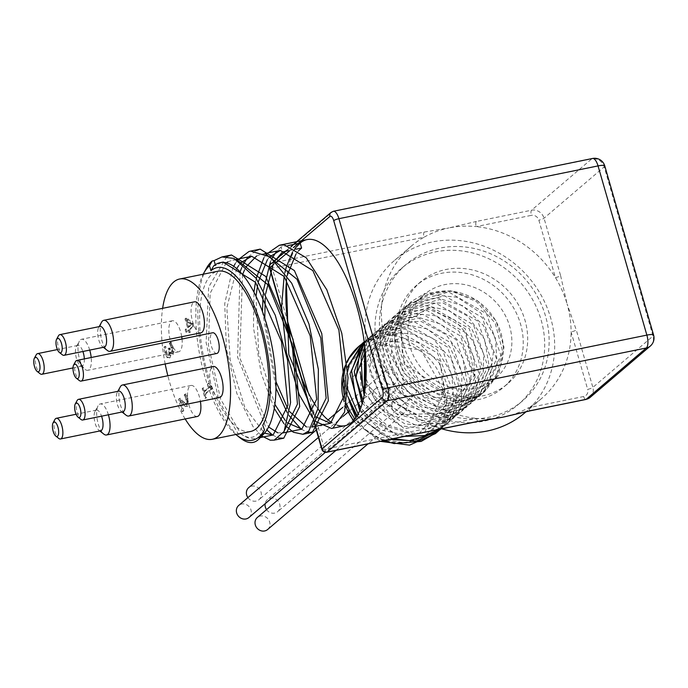 <?xml version="1.0" encoding="UTF-8"?>
<svg xmlns="http://www.w3.org/2000/svg" width="688" height="688" viewBox="0 0 688 688"><rect width="100%" height="100%" fill="white"/><g stroke="black" fill="none" stroke-linecap="round" stroke-linejoin="round"><path stroke-width="0.52" stroke-dasharray="3.44 2.58" d="M365.663 383.586L380.55 408.294L404.897 423.885L432.7 426.397L457.107 415.113L474.866 377.617L460.47 335.942L422.664 314.253L383.921 324.951L367.263 361.535L382.734 402.274L421.624 423.043L461.45 411.407L479.209 373.911L464.804 332.244L427.007 310.537L388.273 321.253L371.597 357.829L387.077 398.567L425.967 419.336L465.793 407.709L483.544 370.204L469.147 328.537L431.35 306.839L392.607 317.555L375.932 354.122L391.42 394.86L430.301 415.638L470.128 403.994L487.887 366.506L473.49 324.831L435.693 303.141L396.942 313.84L380.283 350.424L395.755 391.162L434.644 411.931L474.471 400.296L492.23 362.791L477.825 321.133L440.028 299.426L401.293 310.142L384.618 346.718L400.098 387.456L438.987 408.225L478.814 396.598L496.564 359.093L482.176 317.426L444.371 295.728L405.628 306.435L388.961 343.011L404.449 383.749L443.33 404.527L483.148 392.882L500.907 355.386L486.511 313.719L448.714 292.03L409.971 302.729L393.579 334.703L402.884 372.217L433.741 397.406L471.839 398.197L482.013 393.02L499.015 373.335L503.994 347.156L496.014 320.797L477.248 300.536L452.437 291.076L427.687 294.455L423.043 296.777L415.724 301.834L401.594 324.504L402.213 352.703L417.496 378.065L443.081 393.029L441.3 394.697C409.73 383.835 394.439 362.456 395.437 330.558L404.389 309.015L411.467 301.464L424.651 293.57L450.812 290.835L476.44 301.559L495.197 323.197L502.438 350.545L496.315 377.024L484.644 391.618L478.229 396.262L452.506 403.632L425.33 397.415L403.228 379.208L391.498 353.503L392.917 326.637L407.115 305.162L430.378 294.541L457.133 297.276L480.714 312.825L495.3 337.473L497.252 365.294L486.012 389.58L480.301 395.316L464.237 404.492L437.138 406.47L411.226 395.101L392.745 373.231L386.097 346.253L392.822 320.806L402.781 308.878L411.192 303.159L436.656 297.689L462.929 305.79L483.526 325.562L493.356 352.265L489.933 379.466L475.958 399.031L474.006 400.614L449.376 410.633L421.95 407.15L398.326 391.094L384.179 366.429L382.855 339.253L394.602 316.239L398.438 312.576L416.481 303.073L443.072 303.03L467.814 316.188L484.601 339.416L489.271 367.134L480.585 392.659L471.615 402.729L460.59 409.85L434.068 414.589L407.382 405.8L386.957 385.684L377.686 359.222L381.728 332.923L394.095 316.282L398.034 313.264L422.535 305.102L449.187 310.503L471.409 328.21L483.716 354.002L483.028 381.651L469.414 404.51L467.281 406.436L446.116 417.074L418.725 416.36L393.828 402.618L377.394 379.26L373.343 352.041L382.588 327.669L389.761 319.989L402.781 312.154L428.934 309.333L454.587 319.972L473.404 341.549L480.731 368.88L474.694 395.394L462.938 410.134L456.677 414.692L430.989 422.148L403.796 416.025L381.642 397.879L369.826 372.199L371.159 345.324L385.409 323.687L408.5 313.092L435.255 315.732L458.879 331.203L473.533 355.816L475.58 383.637L464.417 407.967L458.595 413.841L442.694 422.957L415.612 425.021L389.675 413.737L371.124 391.919L366.007 378.237M443.081 393.029L443.046 389.546L441.3 394.697M365.526 353.976L371.03 339.476L381.075 327.393L389.339 321.76L414.778 316.196L441.068 324.211L461.725 343.923L471.633 370.6L468.296 397.819L454.261 417.547L452.437 419.026L427.85 429.131L400.425 425.743L376.757 409.747L364.786 391.352M364.821 346.769L372.784 334.884L376.732 331.091L394.611 321.64L421.194 321.502L445.97 334.583L462.826 357.76L467.582 385.469L458.982 411.037L449.909 421.245L439.047 428.297L433.698 430.464M420.703 433.113L412.542 433.122L385.839 424.419L365.354 404.363L363.04 400.45M364.442 343.596L372.389 334.798L376.19 331.883L400.657 323.635L427.317 328.941L449.591 346.589L461.975 372.337L461.373 399.995L447.836 422.905L439.727 429.243M404.458 436.424L397.2 434.928L372.26 421.262L360.847 407.795M364.253 342.142L368.054 338.505L380.92 330.739L407.055 327.823L432.726 338.384L451.612 359.901L459.025 387.224L453.065 413.755L441.232 428.658M393.201 438.72L382.261 434.627L360.056 416.55L358.156 413.978M347.982 389.984L347.707 371.21M364.21 341.79L386.622 331.642L413.376 334.196L437.043 349.59L451.775 374.152L453.908 401.981L442.831 426.354L439.004 430.456M383.465 440.698L368.123 432.374L354.853 419.112M346.52 403.925L344.74 398.429M345.299 367.005L346.941 362.705M364.27 342.263L367.487 340.362L390.199 334.669L392.908 334.764L419.044 343.14L439.107 362.757L448.335 388.686L444.723 414.563L429.381 434.197L406.255 443.046L381.049 439.288L364.95 429.278L360.108 423.946L355.834 417.797M356.728 416.455L392.212 438.918M424.694 432.305L444.508 391.85L420.944 349.882L376.104 344.103L351.473 379.243M359.704 410.719L380.842 430.009L408.087 435.685M419.061 433.449L447.166 403.538L439.486 360.546L402.471 337.395L365.319 351.628M362.146 403.813L360.151 371.804M364.133 395.29L364.494 368.2M365.698 383.147L397.862 415.01L445.575 412.981L474.471 375.261L465.32 328.778L429.484 307.502L399.797 325.123L404.157 364.047L443.046 389.546M349.212 401.199L347.268 394.551L347.896 370.196C340.809 387.37 343.063 404.664 354.664 422.088L380.335 441.335M439.967 429.192L453.177 391.807L437.448 352.935L401.371 332.82L364.219 341.876M347.38 367.091L345.815 375.528M345.815 386.424L347.569 395.961M357.098 415.853L389.718 439.426M440.578 429.209L457.529 391.567L442.719 350.304L405.026 329.027L366.566 339.777L364.227 341.919M359.987 410.039L400.321 437.267M440.346 429.114L444.087 426.225L461.837 388.729L447.449 347.053L409.644 325.364L370.901 336.071L364.365 342.951M362.344 403.125L384.291 425.657L413.763 434.532M437.112 429.768L448.421 422.518L466.189 385.022L451.784 343.355L413.987 321.649L375.244 332.373L364.666 345.41M364.236 394.731L404.363 428.779L452.773 418.82L470.523 381.315L456.127 339.648L418.321 317.951L379.587 328.666L365.225 350.639M474.806 388.35A54.997 49.76 49.5 0 0 495.532 378.314A54.997 49.76 49.5 0 0 497.691 304.182A54.997 49.76 49.5 0 0 424.135 294.645A54.997 49.76 49.5 0 0 414.787 358.293A54.997 49.76 49.5 0 0 474.806 388.35M441.438 394.43A54.997 49.76 49.5 0 0 466.266 395.643A54.997 49.76 49.5 0 0 486.992 385.607A54.997 49.76 49.5 0 0 492.23 315.414A54.997 49.76 49.5 0 0 423.043 296.786M190.645 331.771L189.905 332.399L189.217 330.025L186.869 332.029L186.13 329.466L188.478 327.462L185.941 318.673L186.904 317.847L193.001 323.747L193.706 326.198L189.957 329.397L190.645 331.771L188.951 332.588L189.905 332.399M191.883 324.555L187.282 320.135L189.217 326.834L191.883 324.555L190.929 324.745L186.328 320.333L187.282 320.135M186.328 320.333L188.263 327.024L190.929 324.745M188.263 327.024L189.217 326.834M188.951 332.588L188.263 330.223L185.915 332.227L185.175 329.655L187.523 327.651L184.986 318.862L186.904 317.847M184.986 318.862L185.941 318.673M185.949 318.045L192.047 323.936L193.001 323.747M192.047 323.936L192.752 326.387L193.706 326.198M192.752 326.387L189.002 329.595L189.957 329.397M189.002 329.595L189.682 331.96M187.523 327.651L188.478 327.462M185.175 329.655L186.13 329.466M185.915 332.227L186.869 332.029M188.263 330.223L189.217 330.025M185.192 406.505L179.964 401.095L182.793 410.874L181.993 411.544L178.45 399.272L180.376 398.249L183.412 401.654L186.981 403.512L187.557 401.792L187.136 399.117L185.124 394.723L186.104 393.889L187.979 398.636L187.815 406.178L185.192 406.505L186.147 406.307L180.927 400.898L183.748 410.676L182.956 411.355L179.413 399.074M181.993 411.544L182.956 411.355M178.45 399.272L180.376 398.249M179.422 398.447L182.458 401.844L186.027 403.701L186.603 401.99L185.149 396.675L186.104 396.477M186.517 403.744L185.562 403.942L186.517 403.744M185.149 396.675L184.212 395.058L185.167 394.869M182.793 410.874L183.748 410.676M179.964 401.095L180.927 400.898M183.257 404.845L184.212 404.647M184.212 395.058L185.141 394.086L187.024 398.834L186.861 406.367L187.815 406.178L186.147 406.307M185.141 394.086L186.104 393.889M184.169 394.912L185.124 394.723M172.765 350.252L170.246 343.174L171.209 342.349L173.135 347.182L173.952 351.706L173.204 354.561L171.897 354.939L169.652 352.385L170.547 352.247L170.873 355.3L170.013 357.769L168.517 358.242L169.059 357.958L167.012 357.519L164.965 353.15L163.813 347.354L165.739 346.331L166.668 352.118L167.915 354.81L169.3 354.999L169.945 352.961L168.999 348.618L169.755 347.973L172.327 351.929L172.765 350.252L171.811 350.441L170.28 345.178L171.235 344.98M163.813 347.354L164.785 346.528L165.705 352.316L166.96 355.008L168.345 355.197L168.99 353.15L168.044 348.816L168.801 348.171L171.071 352.282L172.327 351.929L171.372 352.127L171.811 350.441M168.844 355.24L167.889 355.438L168.844 355.24M169.592 352.437L169.919 355.498L169.059 357.958L170.013 357.769L167.967 357.321L165.92 352.961L164.767 347.165M170.28 345.178L169.282 343.372L170.254 342.547L172.172 347.38L172.998 351.903L172.249 354.759L173.204 354.561L170.547 352.247M164.785 346.528L165.739 346.331M164.836 346.726L165.799 346.528M166.96 355.008L167.915 354.81M168.044 348.816L168.999 348.618M168.801 348.171L169.755 347.973M169.919 355.498L170.873 355.3M169.652 352.385L170.615 352.187M172.998 351.903L173.952 351.706M170.254 342.547L171.209 342.349M169.282 343.372L170.246 343.174M169.334 343.536L170.289 343.338M202.169 388.625L202.865 388.032L203.906 391.644L208.49 387.731L207.449 384.119L208.068 383.586L210.812 388.952L204.646 394.207L205.669 397.741L204.972 398.335L202.169 388.625L203.82 387.834L204.861 391.446L209.444 387.542L208.404 383.93L209.032 383.388L211.164 386.69L211.766 388.754L205.6 394.018L206.624 397.544L205.927 398.146L203.123 388.428M204.972 398.335L205.927 398.146M202.865 388.032L203.82 387.834M203.906 391.644L204.861 391.446M208.49 387.731L209.444 387.542M207.449 384.119L208.404 383.93M205.669 397.741L206.624 397.544M204.646 394.207L205.6 394.018M210.812 388.952L211.766 388.754M210.21 386.888L211.164 386.69L210.21 386.888M208.068 383.586L209.032 383.388M185.167 418.966A81.786 31.141 78.5 0 1 167.846 375.751M165.18 363.978A81.786 31.141 78.5 0 1 162.626 308.319M216.875 353.443A10.552 4.016 78.5 0 1 210.829 343.905A10.552 4.016 78.5 0 1 212.661 332.768M200.905 332.829A15.833 6.029 78.5 0 1 191.84 318.527A15.833 6.029 78.5 0 1 194.584 301.808M219.575 397.526A15.833 6.029 78.5 0 1 210.511 383.216A15.833 6.029 78.5 0 1 213.254 366.506M182.036 339.003A15.833 6.029 78.5 0 1 178.682 351.792A15.833 6.029 78.5 0 1 169.618 337.481A15.833 6.029 78.5 0 1 172.37 320.771A15.833 6.029 78.5 0 1 180.652 331.9A15.833 6.029 78.5 0 1 181.735 336.733M197.361 416.481A15.833 6.029 78.5 0 1 188.297 402.179A15.833 6.029 78.5 0 1 191.04 385.461A15.833 6.029 78.5 0 1 199.322 396.598A15.833 6.029 78.5 0 1 200.406 401.431M248.97 517.505A7.912 7.164 49.5 0 0 249.288 506.841A7.912 7.164 49.5 0 0 238.702 505.465M373.386 396.279A7.912 7.164 49.5 0 0 385.693 400.837A7.912 7.164 49.5 0 0 386.002 390.173A7.912 7.164 49.5 0 0 375.416 388.797A7.912 7.164 49.5 0 0 373.386 396.279M266.557 509.619A7.912 7.164 49.5 0 0 277.66 511.666A7.912 7.164 49.5 0 0 277.969 500.993A7.912 7.164 49.5 0 0 267.383 499.626A7.912 7.164 49.5 0 0 265.129 503.728M402.067 390.44A7.912 7.164 49.5 0 0 414.374 394.998A7.912 7.164 49.5 0 0 414.683 384.325A7.912 7.164 49.5 0 0 404.105 382.958A7.912 7.164 49.5 0 0 402.067 390.44M54.877 419.542A10.552 4.016 -101.5 0 0 54.481 429.432A10.552 4.016 -101.5 0 0 58.721 438.385M100.689 430.791A10.552 4.016 78.5 0 1 98.883 430.206A10.552 4.016 78.5 0 1 94.643 421.254A10.552 4.016 78.5 0 1 95.039 411.355A10.552 4.016 78.5 0 1 96.475 410.108A10.552 4.016 78.5 0 1 101.566 416.18M58.42 335.882A10.552 4.016 -101.5 0 0 58.024 345.78A10.552 4.016 -101.5 0 0 62.264 354.733M104.232 347.139A10.552 4.016 78.5 0 1 102.426 346.554A10.552 4.016 78.5 0 1 98.186 337.602A10.552 4.016 78.5 0 1 98.582 327.703A10.552 4.016 78.5 0 1 100.018 326.456M36.206 354.845A10.552 4.016 -101.5 0 0 35.81 364.743A10.552 4.016 -101.5 0 0 40.042 373.687M84.349 358.904A10.552 4.016 78.5 0 1 82.01 366.093A10.552 4.016 78.5 0 1 80.204 365.509A10.552 4.016 78.5 0 1 75.972 356.556A10.552 4.016 78.5 0 1 76.368 346.666A10.552 4.016 78.5 0 1 77.804 345.419A10.552 4.016 78.5 0 1 82.895 351.482M77.099 400.579A10.552 4.016 -101.5 0 0 76.703 410.478A10.552 4.016 -101.5 0 0 80.935 419.431M122.903 411.837A10.552 4.016 78.5 0 1 121.097 411.243A10.552 4.016 78.5 0 1 116.857 402.299A10.552 4.016 78.5 0 1 117.252 392.401A10.552 4.016 78.5 0 1 118.689 391.154M108.394 414.787A15.833 6.029 -101.5 0 0 100.199 403.968A15.833 6.029 -101.5 0 0 98.049 405.834A15.833 6.029 -101.5 0 0 97.455 420.678A15.833 6.029 -101.5 0 0 103.811 434.111M89.724 350.097A15.833 6.029 -101.5 0 0 81.528 339.27A15.833 6.029 -101.5 0 0 79.378 341.145A15.833 6.029 -101.5 0 0 78.785 355.988A15.833 6.029 -101.5 0 0 85.14 369.413A15.833 6.029 -101.5 0 0 87.849 370.29A15.833 6.029 -101.5 0 0 91.194 357.511M120.271 386.88A15.833 6.029 -101.5 0 0 119.669 401.723A15.833 6.029 -101.5 0 0 126.024 415.148M101.592 322.182A15.833 6.029 -101.5 0 0 100.998 337.025A15.833 6.029 -101.5 0 0 107.354 350.459M75.448 361.673A10.552 4.016 -101.5 0 0 75.052 371.563A10.552 4.016 -101.5 0 0 79.292 380.516M267.623 529.519A7.912 7.164 49.5 0 0 267.933 518.847A7.912 7.164 49.5 0 0 257.355 517.471M392.031 408.294A7.912 7.164 49.5 0 0 404.346 412.852A7.912 7.164 49.5 0 0 404.656 402.179A7.912 7.164 49.5 0 0 394.069 400.812A7.912 7.164 49.5 0 0 392.031 408.294M247.904 497.613A7.912 7.164 49.5 0 0 259.006 499.66A7.912 7.164 49.5 0 0 259.316 488.987A7.912 7.164 49.5 0 0 248.729 487.611M383.414 378.434A7.912 7.164 49.5 0 0 395.729 382.992A7.912 7.164 49.5 0 0 396.039 372.32A7.912 7.164 49.5 0 0 385.452 370.952A7.912 7.164 49.5 0 0 383.414 378.434M250.544 431.496A81.786 31.141 78.5 0 1 203.708 357.571A81.786 31.141 78.5 0 1 217.89 271.218M206.176 268.733A94.978 36.163 -101.5 0 0 202.616 357.794A94.978 36.163 -101.5 0 0 240.731 438.359M235.864 434.489A90.756 34.555 78.5 0 1 200.363 358.25A90.756 34.555 78.5 0 1 203.218 274.202M226.223 262.833L210.167 293.226L208.447 345.376L220.599 399.109L240.723 433.586C250.32 440.681 257.656 437.921 262.739 425.304M274.908 260.95L273.213 264.14M265.62 293.802L265.207 298.205M264.777 318.269L275.94 381.625M287.627 408.259L289.751 411.691M306.384 426.938L311.956 427.05M265.637 253.984L261.242 254.311L256.615 255.988M246.209 266.789L244.524 269.988M242.529 274.624L239.734 357.777L268.604 426.981M277.677 432.778L283.293 432.872M236.982 259.849L232.561 260.15L227.9 261.827M287.98 245.556L281.031 246.975L282.467 251.954M281.031 246.975L276.198 251.851M272.044 258.404L270.401 261.861M263.538 289.992L263.108 294.309M262.472 311.621L275.983 388.144M287.016 412.241L289.132 415.664M301.249 429.217L307.459 432.193M255.558 250.785L247.499 257.69M243.354 264.252L241.712 267.709M240.078 271.88L237.601 357.201L266.901 429.957M272.577 435.065L278.743 438.041M226.834 256.624L208.67 287.016L206.116 342.59L219.008 400.932L240.877 438.471M240.723 433.595A89.698 34.151 -101.5 0 0 255.945 438.471A89.698 34.151 -101.5 0 0 261.457 435.968M288.607 250.699L296.072 249.176M298.54 250.853L296.029 253.949M287.077 275.759L286.294 279.483M313.78 414.425L316.179 417.031M269.851 256.693L267.34 259.78M258.387 281.598L257.604 285.314M256.005 296.253L258.714 353.09L274.882 404.363M285.09 420.256L287.498 422.862M241.17 262.541L238.659 265.628M236.698 268.655L226.816 307.897L230.256 360.211L244.842 407.425L264.493 433.173M221.545 262.472L215.533 265.585L215.284 264.725M213.624 265.972L215.533 265.585M261.552 435.9L252.952 426.483L236.861 393.476L226.429 349.031L224.718 303.752L232.682 268.44L233.714 266.342M235.141 263.762L237.549 260.167M286.346 426.414L283.903 423.602M274.28 408.423L261.251 373.601L253.485 327.634L253.949 292.151M255.429 282.2L256.203 278.442M263.822 257.923L266.222 254.319M315.027 420.574L312.576 417.754M284.118 276.37L284.892 272.603M292.512 252.083L294.92 248.488M286.535 279.835A94.978 36.163 78.5 0 1 300.157 243.079M337.412 425.261A94.978 36.163 78.5 0 1 332.106 422.828M317.985 408.896A94.978 36.163 78.5 0 1 315.818 405.8M270.874 263.762A4.223 3.818 -130.5 0 1 272.465 262.988L424.238 232.071A4.223 1.608 -101.5 0 0 424.023 237.222A100.25 90.713 49.5 0 0 411.166 246.218A100.25 90.713 49.5 0 0 388.101 349.091A100.25 90.713 49.5 0 0 476.302 418.373A4.223 1.608 -101.5 0 0 478.169 421.314M321.846 449.29A4.223 0.808 163.9 0 0 324.538 449.281L476.302 418.373A100.25 90.713 49.5 0 0 498.946 417.848M530.68 410.71A4.223 1.608 78.5 0 1 528.47 407.743A100.25 90.713 49.5 0 0 541.318 398.748A100.25 90.713 49.5 0 0 571.092 331.908A4.223 0.808 163.9 0 0 576.286 329.956L592.867 387.413A4.223 0.808 -16.1 0 1 587.672 389.356L571.092 331.908A100.25 90.713 49.5 0 0 567.084 303.976L576.286 329.956M510.737 415.242A100.25 90.713 49.5 0 0 528.47 407.743L583.665 396.503A6.33 5.728 49.5 0 0 587.672 389.356M590.158 397.389A10.552 9.546 -130.5 0 0 592.867 387.413L653.024 336.079L604.184 166.874A10.552 9.546 49.5 0 0 591.749 158.868L531.592 210.201A10.552 9.546 -130.5 0 1 544.027 218.208L560.608 275.664A4.223 0.808 -16.1 0 1 555.422 277.608A100.25 90.713 49.5 0 0 476.182 226.593A4.223 1.608 78.5 0 1 476.397 221.45L531.592 210.201A4.223 1.608 -101.5 0 0 531.377 215.353L476.182 226.593A100.25 90.713 49.5 0 0 448.954 227.926L476.397 221.45M560.608 275.664L567.084 303.976A100.25 90.713 49.5 0 0 555.422 277.608L538.842 220.16A6.33 5.728 49.5 0 0 531.377 215.353M424.238 232.071L448.954 227.926A100.25 90.713 49.5 0 0 448.911 227.934A100.25 90.713 49.5 0 0 424.023 237.222L272.25 268.139A4.223 0.808 -16.1 0 1 269.558 268.139M354.673 422.088A58.041 52.52 -130.5 0 1 353.563 420.609M345.952 406.823A58.041 52.52 -130.5 0 1 344.181 401.715M345.195 365.792A58.041 52.52 -130.5 0 1 346.864 361.957M363.78 342.658A58.041 52.52 -130.5 0 1 390.199 334.669M364.95 429.278A52.761 47.747 49.5 0 0 437.628 422.269A52.761 47.747 49.5 0 0 416.317 348.463A52.761 47.747 49.5 0 0 347.896 370.196M471.839 398.206A58.041 52.52 -130.5 0 1 415.896 385.701A58.041 52.52 -130.5 0 1 395.437 330.558M399.117 348.85A67.011 60.63 49.5 0 0 503.332 387.456A67.011 60.63 49.5 0 0 505.964 297.121A67.011 60.63 49.5 0 0 416.335 285.511A67.011 60.63 49.5 0 0 399.117 348.85M403.564 345.058A67.011 60.63 49.5 0 0 507.778 383.663A67.011 60.63 49.5 0 0 510.401 293.329A67.011 60.63 49.5 0 0 420.781 281.719A67.011 60.63 49.5 0 0 403.564 345.058M383.001 349.246A89.698 81.167 -130.5 0 1 406.058 264.459A89.698 81.167 -130.5 0 1 526.019 280.007A89.698 81.167 -130.5 0 1 522.51 400.923A89.698 81.167 -130.5 0 1 383.001 349.246M378.563 353.039A89.698 81.167 49.5 0 0 518.064 404.716A89.698 81.167 49.5 0 0 521.573 283.8A89.698 81.167 49.5 0 0 401.611 268.251A89.698 81.167 49.5 0 0 378.563 353.039M524.91 412.74A100.25 90.713 49.5 0 0 550.675 317.976A100.25 90.713 49.5 0 0 394.757 260.219A100.25 90.713 49.5 0 0 369 354.982A100.25 90.713 49.5 0 0 441.816 428.813M182.458 401.844L183.412 401.654M186.603 401.99L187.557 401.792M186.181 399.315L187.136 399.117M187.024 398.834L187.979 398.636M164.965 353.15L165.92 352.961M165.705 352.316L166.668 352.118M168.99 353.15L169.945 352.961M168.362 349.943L169.325 349.753M169.059 349.057L170.013 348.859M171.321 347.844L172.275 347.646M167.012 357.519L167.967 357.321M172.172 347.38L173.135 347.182M331.031 212.429A4.223 3.818 -130.5 0 1 332.622 211.655L272.465 262.988A4.223 1.608 -101.5 0 0 272.25 268.139L287.481 320.9M308.155 392.53L324.538 449.281A4.223 1.608 -101.5 0 0 326.258 452.171M273.609 264.493L276.241 262.248M289.485 250.948L293.355 247.637M333.388 211.268A10.552 4.016 -101.5 0 0 332.622 211.655L591.749 158.868A10.552 4.016 78.5 0 1 592.514 158.481M314.382 422.243L311.174 411.132M284.006 316.987L281.598 308.671M585.531 399.444A4.223 1.608 78.5 0 1 583.665 396.503M604.761 165.903A10.552 2.012 -16.1 0 1 604.184 166.874L544.027 218.208A4.223 0.808 -16.1 0 1 538.842 220.16M650.315 346.055A10.552 9.546 49.5 0 0 653.024 336.079A10.552 2.012 163.9 0 0 653.6 335.099M486.992 385.607L495.532 378.314M415.715 301.834L424.135 294.645M375.416 388.797L349.616 410.813M343.071 416.395L318.424 437.43M385.693 400.837L325.381 452.308M404.105 382.958L267.383 499.626M414.374 394.998L277.66 511.666M96.475 410.108L76.076 414.262M77.804 345.419L57.405 349.573M82.01 366.093L73.005 367.934M98.883 430.206L99.837 430.963M95.039 411.355L98.049 405.834M191.04 385.461L100.199 403.968M80.204 365.509L85.14 369.413M76.368 346.666L79.378 341.145M172.37 320.771L81.528 339.27M178.682 351.792L87.849 370.29M121.097 411.243L122.051 412.009M117.252 392.401L117.846 391.326M102.426 346.554L103.381 347.311M98.582 327.703L99.167 326.628M394.069 400.812L335.985 450.373M404.346 412.852L368.02 443.846M385.452 370.952L346.589 404.114M346.468 404.217L342.856 407.296M328.056 419.921L316.274 429.983M395.729 382.992L259.006 499.66M264.854 253.571L261.242 254.311M236.182 259.41L232.561 260.15M311.948 427.067L311.397 427.179M283.275 432.907L282.716 433.019M260.296 437.585L255.945 438.471M251.068 251L250.63 251.086M271.812 262.962L274.555 260.614M286.655 250.294L291.015 246.571M314.175 422.724L310.606 410.34M284.075 318.415L281.624 309.935M411.458 301.464L409.971 302.737M407.115 305.171L405.628 306.435M402.781 308.869L401.293 310.142M398.438 312.576L396.95 313.848M394.095 316.282L392.607 317.546M389.761 319.98L388.264 321.253M385.418 323.687L383.93 324.96M381.075 327.393L379.587 328.666M376.732 331.1L375.244 332.364M372.397 334.798L370.901 336.071M368.054 338.505L366.566 339.777M363.711 342.211L363.195 342.65M484.644 391.618L483.157 392.891M480.301 395.325L478.814 396.589M475.958 399.023L474.471 400.296M471.615 402.729L470.128 404.002M467.281 406.436L465.793 407.709M462.938 410.134L461.45 411.407M458.595 413.841L457.107 415.113M454.261 417.547L452.764 418.82M449.918 421.254L448.43 422.518M445.575 424.952L444.087 426.225M420.781 281.719L416.335 285.511M507.778 383.663L503.332 387.456M518.064 404.716L522.51 400.923M401.611 268.251L406.058 264.459M411.166 246.218L394.757 260.219M541.318 398.748L526.182 411.656"/><path stroke-width="1.03" d="M366.007 378.237L364.391 364.95L365.526 353.976M364.786 391.352L362.524 385.134L361.114 357.941L364.821 346.769M433.698 430.464L420.703 433.113M363.04 400.45L355.997 377.927L359.962 351.602L364.442 343.596M439.727 429.243L424.591 435.556L404.458 436.424M360.847 407.795L355.756 397.948L351.628 370.737L360.787 346.331L364.253 342.142M389.718 439.426L416.429 441.025L440.81 429.02L435.126 433.113L409.463 440.664L393.201 438.72M358.156 413.978L347.982 389.984M347.707 371.21L349.401 364.012L364.21 341.79M439.004 430.456L436.889 432.365L421.159 441.421L394.086 443.571L383.465 440.698M354.853 419.112L349.513 410.607L346.52 403.925M344.74 398.429L342.693 383.655L345.299 367.005M346.941 362.705L349.237 358.147L359.377 345.918L364.27 342.263M355.834 417.797L349.212 401.207L356.728 416.455M392.212 438.918L424.694 432.305M351.473 379.243L359.704 410.719M408.087 435.685L419.061 433.449M365.319 351.628L355.765 376.31L362.146 403.813M360.151 371.804L364.133 395.29M364.494 368.2L365.698 383.147M380.335 441.335L409.558 445.136L435.401 433.629L439.967 429.192M364.219 341.876L362.223 343.484L347.38 367.091M345.815 375.528L345.815 386.424M347.569 395.961L357.098 415.853M439.744 429.931L440.578 429.209M364.227 341.919L349.994 373.851L359.987 410.039M400.321 437.267L440.346 429.114M364.365 342.951L354.26 371.701L362.344 403.125M413.763 434.532L437.112 429.768M364.666 345.41L364.236 394.731M365.225 350.639L365.663 383.586M162.626 308.319A81.786 31.141 78.5 0 1 179.645 279.01A81.786 31.141 78.5 0 1 222.456 336.544A81.786 31.141 78.5 0 1 212.291 439.288A81.786 31.141 78.5 0 1 185.167 418.966M167.846 375.751A81.786 31.141 78.5 0 1 165.18 363.978M76.884 360.426L212.661 332.768A10.552 4.016 78.5 0 1 218.191 340.19A10.552 4.016 78.5 0 1 216.875 353.443L81.098 381.1A10.552 4.016 -101.5 0 0 82.405 367.848A10.552 4.016 -101.5 0 0 76.884 360.426A10.552 4.016 -101.5 0 0 75.448 361.673L73.642 364.984A7.387 2.812 78.5 0 1 78.518 369.31A7.387 2.812 78.5 0 1 79 376.637A7.387 2.812 78.5 0 1 76.334 378.176A7.387 2.812 78.5 0 1 73.367 371.907A7.387 2.812 78.5 0 1 73.642 364.984M103.742 320.316L194.584 301.808A15.833 6.029 78.5 0 1 202.865 312.945A15.833 6.029 78.5 0 1 200.905 332.829L110.063 351.336A15.833 6.029 -101.5 0 0 112.032 331.453A15.833 6.029 -101.5 0 0 103.742 320.316A15.833 6.029 -101.5 0 0 101.592 322.182L99.167 326.628M122.421 385.005L213.254 366.506A15.833 6.029 78.5 0 1 221.545 377.643A15.833 6.029 78.5 0 1 219.575 397.526L128.733 416.034A15.833 6.029 -101.5 0 0 130.703 396.142A15.833 6.029 -101.5 0 0 122.421 385.005A15.833 6.029 -101.5 0 0 120.271 386.88L117.846 391.326M181.735 336.733A15.833 6.029 78.5 0 1 182.036 339.003M200.406 401.431A15.833 6.029 78.5 0 1 197.361 416.481L106.52 434.988A15.833 6.029 -101.5 0 0 108.489 415.105A15.833 6.029 -101.5 0 0 108.394 414.787M318.424 437.43L238.702 505.465A7.912 7.164 49.5 0 0 236.663 512.947A7.912 7.164 49.5 0 0 248.97 517.505L325.381 452.308M265.129 503.728A7.912 7.164 49.5 0 0 265.353 507.108A7.912 7.164 49.5 0 0 266.557 509.619M57.947 427.179A7.387 2.812 78.5 0 1 58.428 434.506A7.387 2.812 78.5 0 1 55.762 436.046A7.387 2.812 78.5 0 1 52.795 429.776A7.387 2.812 78.5 0 1 53.071 422.853A7.387 2.812 78.5 0 1 57.947 427.179M55.762 436.046L58.721 438.385A10.552 4.016 -101.5 0 0 60.527 438.97A10.552 4.016 -101.5 0 0 61.834 425.717A10.552 4.016 -101.5 0 0 56.313 418.295A10.552 4.016 -101.5 0 0 54.877 419.542L53.071 422.853M101.566 416.18A10.552 4.016 78.5 0 1 101.996 417.539A10.552 4.016 78.5 0 1 100.689 430.791L60.527 438.97M61.49 343.518A7.387 2.812 78.5 0 1 61.972 350.854A7.387 2.812 78.5 0 1 59.306 352.394A7.387 2.812 78.5 0 1 56.339 346.124A7.387 2.812 78.5 0 1 56.614 339.201A7.387 2.812 78.5 0 1 61.49 343.518M59.306 352.394L62.264 354.733A10.552 4.016 -101.5 0 0 64.07 355.318A10.552 4.016 -101.5 0 0 65.377 342.065A10.552 4.016 -101.5 0 0 59.856 334.635A10.552 4.016 -101.5 0 0 58.42 335.882L56.614 339.201M59.856 334.635L100.018 326.456A10.552 4.016 78.5 0 1 105.539 333.878A10.552 4.016 78.5 0 1 104.232 347.139L64.07 355.318M39.268 362.481A7.387 2.812 78.5 0 1 39.758 369.809A7.387 2.812 78.5 0 1 37.083 371.348A7.387 2.812 78.5 0 1 34.125 365.079A7.387 2.812 78.5 0 1 34.4 358.156A7.387 2.812 78.5 0 1 39.268 362.481M37.083 371.348L40.042 373.687A10.552 4.016 -101.5 0 0 41.856 374.281A10.552 4.016 -101.5 0 0 43.163 361.019A10.552 4.016 -101.5 0 0 37.642 353.598A10.552 4.016 -101.5 0 0 36.206 354.845L34.4 358.156M82.895 351.482A10.552 4.016 78.5 0 1 83.325 352.841A10.552 4.016 78.5 0 1 84.349 358.904M80.161 408.216A7.387 2.812 78.5 0 1 80.642 415.552A7.387 2.812 78.5 0 1 77.976 417.083A7.387 2.812 78.5 0 1 75.009 410.822A7.387 2.812 78.5 0 1 75.293 403.89A7.387 2.812 78.5 0 1 80.161 408.216M77.976 417.083L80.935 419.431A10.552 4.016 -101.5 0 0 82.741 420.015A10.552 4.016 -101.5 0 0 84.056 406.754A10.552 4.016 -101.5 0 0 78.527 399.332A10.552 4.016 -101.5 0 0 77.099 400.579L75.293 403.89M78.527 399.332L118.689 391.154A10.552 4.016 78.5 0 1 124.218 398.576A10.552 4.016 78.5 0 1 122.903 411.837L82.741 420.015M99.837 430.963L103.811 434.111A15.833 6.029 -101.5 0 0 106.52 434.988M91.194 357.511A15.833 6.029 -101.5 0 0 89.818 350.407A15.833 6.029 -101.5 0 0 89.724 350.097M122.051 412.009L126.024 415.148A15.833 6.029 -101.5 0 0 128.733 416.034M103.381 347.311L107.354 350.459A15.833 6.029 -101.5 0 0 110.063 351.336M76.334 378.176L79.292 380.516A10.552 4.016 -101.5 0 0 81.098 381.1M335.985 450.373L257.355 517.471A7.912 7.164 49.5 0 0 255.317 524.953A7.912 7.164 49.5 0 0 267.623 529.519L368.02 443.846M316.274 429.983L248.729 487.611A7.912 7.164 49.5 0 0 246.7 495.093A7.912 7.164 49.5 0 0 247.904 497.613M179.645 279.01L217.89 271.218A81.786 31.141 78.5 0 1 260.709 328.752A81.786 31.141 78.5 0 1 250.544 431.496L212.291 439.288M209.513 265.757L212.188 261.001A94.978 36.163 -101.5 0 0 206.176 268.733L203.768 273.153A90.756 34.555 78.5 0 1 209.513 265.757L210.949 270.737A85.475 32.542 78.5 0 1 259.316 319.43A85.475 32.542 78.5 0 1 262.739 425.304L264.493 429.871A90.756 34.555 78.5 0 1 236.784 435.237A90.756 34.555 78.5 0 1 235.864 434.489M236.784 435.237L240.731 438.359A94.978 36.163 -101.5 0 0 240.877 438.48C251.137 446.056 259.006 443.184 264.493 429.871M203.218 274.202A90.756 34.555 78.5 0 1 203.768 273.153M288.607 250.699L282.467 251.954L274.908 260.95M273.213 264.14L265.62 293.802M265.207 298.205L264.777 318.269M275.94 381.625L287.627 408.259M289.751 411.691L306.384 426.938M311.956 427.05L326.138 398.232L320.797 337.989L296.958 279.208L265.637 253.984M256.615 255.988L246.209 266.789M244.524 269.988L242.529 274.624M268.604 426.981L277.677 432.778M283.293 432.872L297.457 404.062L292.108 343.828L268.286 285.064L236.982 259.849M227.9 261.827L226.223 262.833M276.198 251.851L272.044 258.404M270.401 261.861L263.538 289.992M263.108 294.309L262.472 311.621M275.983 388.144L287.016 412.241M289.132 415.664L301.249 429.217M307.459 432.193L312.455 432.356L328.365 400.708L321.76 333.525L294.387 270.565L260.193 249.133L255.558 250.785M247.499 257.69L243.354 264.252M241.712 267.709L240.078 271.88M266.901 429.957L272.577 435.065M278.743 438.041L283.766 438.179L299.684 406.565L293.062 339.365L265.697 276.413L231.503 254.981L226.834 256.624M261.457 435.968A89.698 34.151 -101.5 0 0 269.825 336.165A89.698 34.151 -101.5 0 0 220.134 262.678A89.698 34.151 -101.5 0 0 213.624 265.972L210.949 270.737M296.072 249.176L301.593 248.058L298.54 250.853M296.029 253.949L287.077 275.759M286.294 279.483L288.814 354.535L313.78 414.425M316.179 417.031L330.524 423.283L345.35 393.441L338.909 330.034L312.859 270.608L280.369 250.415L269.851 256.693M267.34 259.78L258.387 281.598M257.604 285.314L256.005 296.253M274.882 404.363L285.09 420.256M287.498 422.862L301.834 429.114L316.669 399.298L310.219 335.873L284.178 276.456L251.688 256.246L241.17 262.541M238.659 265.628L236.698 268.655M264.493 433.173L273.153 434.971L287.988 405.129L281.538 341.712L255.489 282.286L222.998 262.111L221.545 262.472M215.284 264.725L214.097 260.606L221.949 256.942L234.118 258.447L256.099 278.287L275.269 315.242L287.575 360.288L290.577 402.454L284.11 431.462L274.202 440.139L270.272 440.217L261.552 435.9M212.188 261.001L214.097 260.606M233.714 266.342L235.141 263.762M237.549 260.167L248.953 251.507L250.63 251.077L270.152 256.908L291.712 283.241L308.981 324.039L318.355 369.37L318.105 408.173L308.843 431.006L302.892 434.291L293.346 432.245L286.346 426.414M283.903 423.602L274.28 408.423M253.949 292.151L255.429 282.2M256.203 278.442L263.822 257.923M266.222 254.319L279.319 245.246L284.368 244.937L306.22 257.742L326.843 289.829L341.798 333.353L348.042 377.712L344.602 412.095L332.863 428.108L331.573 428.461L316.196 421.787L315.027 420.574M312.576 417.754L299.168 394.534L286.423 352.806L281.59 306.556L284.118 276.37M284.892 272.603L286.363 266.824L292.512 252.083M294.92 248.488L300.157 243.079L287.98 245.556M301.593 248.058L300.157 243.079A94.978 36.163 78.5 0 1 307.054 239.596A94.978 36.163 78.5 0 1 361.441 325.441A94.978 36.163 78.5 0 1 344.972 425.726A94.978 36.163 78.5 0 1 337.412 425.261M315.818 405.8A94.978 36.163 78.5 0 1 301.353 377.101A94.978 36.163 78.5 0 1 290.517 339.545A94.978 36.163 78.5 0 1 286.535 279.835M332.106 422.828A94.978 36.163 78.5 0 1 317.985 408.896M311.174 411.132L284.006 316.987M478.169 421.314A4.223 1.608 -101.5 0 0 478.513 421.34A4.223 1.608 -101.5 0 0 478.521 421.34A4.223 1.608 -101.5 0 0 478.822 421.185L327.049 452.102A4.223 3.818 -130.5 0 1 322.079 448.894A4.223 0.808 163.9 0 0 321.846 449.29A4.223 4.223 0 0 0 326.748 452.257A4.223 1.608 -101.5 0 0 327.049 452.102L387.206 400.769A10.552 4.016 -101.5 0 0 387.748 387.894L338.917 218.689A10.552 4.016 -101.5 0 0 333.388 211.268L331.031 212.429A4.223 3.818 -130.5 0 0 329.948 216.419A6.33 2.408 78.5 0 1 333.723 220.642A4.223 0.808 -16.1 0 1 338.917 218.689L598.044 165.911A10.552 2.012 -16.1 0 1 604.761 165.903A10.552 10.552 0 0 0 592.514 158.481A10.552 4.016 78.5 0 1 598.044 165.911L646.875 335.108A10.552 4.016 78.5 0 1 646.333 347.982L586.176 399.315A4.223 1.608 78.5 0 1 585.875 399.47A4.223 1.608 78.5 0 1 585.531 399.444M498.946 417.848A100.25 90.713 49.5 0 0 499.488 417.762A100.25 90.713 49.5 0 0 503.539 417.04L478.822 421.185M530.68 410.71L585.875 399.47L590.158 397.389A10.552 9.546 -130.5 0 1 586.176 399.315L530.981 410.555A4.223 1.608 78.5 0 1 530.715 410.702L507.821 416.051A100.25 90.713 49.5 0 0 510.737 415.242M530.981 410.555L503.539 417.04A100.25 90.713 49.5 0 0 503.685 417.005A100.25 90.713 49.5 0 0 507.821 416.051M353.563 420.609A58.041 52.52 -130.5 0 1 345.952 406.823M344.181 401.715A58.041 52.52 -130.5 0 1 345.195 365.792M346.864 361.957A58.041 52.52 -130.5 0 1 358.93 346.288A58.041 52.52 -130.5 0 1 363.78 342.658M441.816 428.813A100.25 90.713 49.5 0 0 524.91 412.74L526.182 411.656M281.598 308.671L269.791 267.752A4.223 3.818 -130.5 0 1 270.874 263.762A4.223 4.223 0 0 0 269.558 268.139A4.223 0.808 -16.1 0 1 269.791 267.752L273.609 264.493M326.258 452.171A4.223 1.608 -101.5 0 0 326.748 452.257L478.513 421.34M276.241 262.248L289.485 250.948M293.355 247.637L329.948 216.419M333.723 220.642L382.562 389.838A4.223 0.808 -16.1 0 1 387.748 387.894L646.875 335.108A10.552 2.012 163.9 0 1 653.6 335.099A10.552 10.552 0 0 1 650.315 346.055A10.552 9.546 49.5 0 1 646.333 347.982L387.206 400.769A4.223 3.818 49.5 0 1 382.236 397.561L322.079 448.894L314.382 422.243M382.562 389.838A6.33 2.408 78.5 0 1 382.236 397.561M287.481 320.9L308.155 392.53M349.616 410.813L343.071 416.395M76.076 414.262L56.313 418.295M57.405 349.573L37.642 353.598M73.005 367.934L41.856 374.281M342.856 407.296L328.056 419.921M280.369 250.415L264.854 253.571M251.688 256.254L236.182 259.41M222.998 262.102L220.134 262.678M330.524 423.283L311.948 427.067M301.834 429.123L283.275 432.907M273.153 434.971L260.296 437.585M307.054 239.596L279.319 245.246M260.193 249.133L251.068 251M231.503 254.981L221.949 256.925M344.972 425.726L331.96 428.375M312.455 432.348L302.892 434.291M283.766 438.187L274.202 440.139M270.874 263.762L271.812 262.962M274.555 260.614L286.655 250.294M291.015 246.571L331.031 212.429M321.846 449.29L314.175 422.724M310.606 410.34L284.075 318.415M281.624 309.935L269.558 268.139M499.488 417.762L478.521 421.331M590.158 397.389L650.315 346.055M333.388 211.268L592.514 158.481M604.761 165.903L653.6 335.099M363.195 342.65L362.223 343.475M359.368 345.909L358.93 346.288M436.897 432.365L435.401 433.638"/></g></svg>
